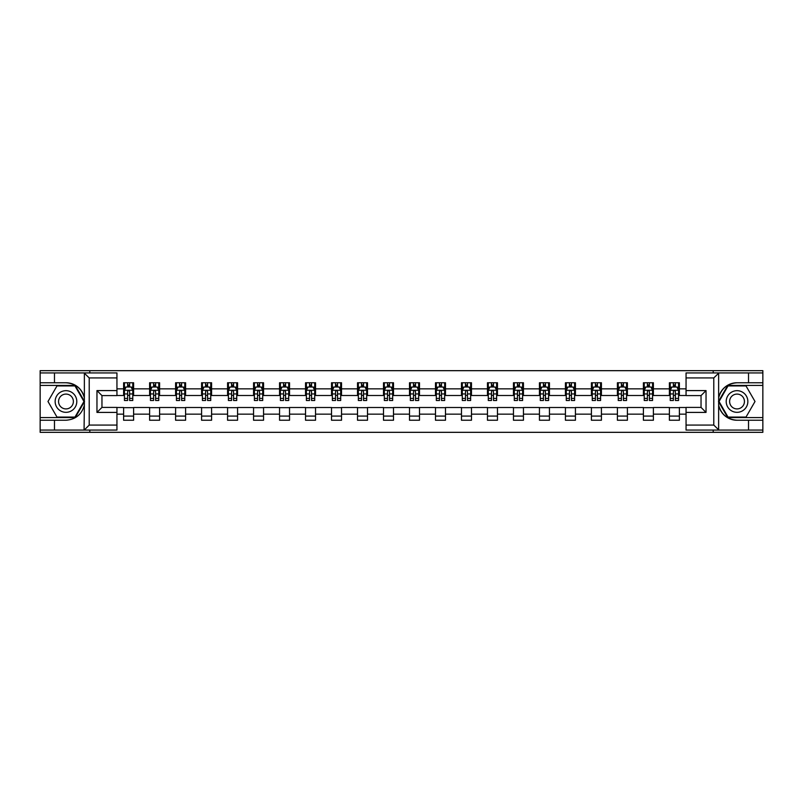 <?xml version="1.0" encoding="UTF-8"?>
<svg xmlns="http://www.w3.org/2000/svg" width="803" height="803" viewBox="0 0 803 803"><rect width="100%" height="100%" fill="white"/><g stroke="black" fill="none" stroke-linecap="round" stroke-linejoin="round"><path stroke-width="1.2" d="M116.947 377.922L89.213 377.922L84.064 372.933L116.947 372.933L116.947 395.588L101.961 395.588L101.961 407.412L116.947 407.412L116.947 430.067L84.064 430.067L84.365 405.124C81.776 414.478 75.653 419.517 65.976 420.24L40.15 420.24L40.15 432.325L762.85 432.325L762.85 385.42L727.749 385.42L718.464 401.5L727.749 417.58L762.85 417.58M737.024 382.76C727.347 383.483 721.224 388.522 718.635 397.876A18.74 18.74 0 0 1 737.024 382.76L762.85 382.76L762.85 370.675L713.205 370.675L713.205 372.933M713.205 370.675L40.15 370.675L40.15 417.58L75.251 417.58L84.536 401.5L75.251 385.42L40.15 385.42M713.205 430.067L713.205 432.325M89.795 432.325L89.795 430.067M89.795 372.933L89.795 370.675M686.053 395.498L679.388 395.498L679.388 382.76L669.391 382.76L669.391 388.843L653.391 388.843L653.391 382.76L643.404 382.76L643.404 388.843L627.404 388.843L627.404 382.76L617.407 382.76L617.407 388.843L601.417 388.843L601.417 382.76L591.42 382.76L591.42 388.843L575.43 388.843L575.43 382.76L565.432 382.76L565.432 388.843L549.443 388.843L549.443 382.76L539.445 382.76L539.445 388.843L523.446 388.843L523.446 382.76L513.458 382.76L513.458 388.843L497.458 388.843L497.458 382.76L487.461 382.76L487.461 388.843L471.471 388.843L471.471 382.76L461.474 382.76L461.474 388.843L445.484 388.843L445.484 382.76L435.487 382.76L435.487 388.843L419.497 388.843L419.497 382.76L409.5 382.76L409.5 388.843L393.5 388.843L393.5 382.76L383.503 382.76L383.503 388.843L367.513 388.843L367.513 382.76L357.516 382.76L357.516 388.843L341.526 388.843L341.526 382.76L331.529 382.76L331.529 388.843L315.539 388.843L315.539 382.76L305.541 382.76L305.541 388.843L289.542 388.843L289.542 382.76L279.554 382.76L279.554 388.843L263.555 388.843L263.555 382.76L253.557 382.76L253.557 388.843L237.568 388.843L237.568 382.76L227.57 382.76L227.57 388.843L211.58 388.843L211.58 382.76L201.583 382.76L201.583 388.843L185.593 388.843L185.593 382.76L175.596 382.76L175.596 388.843L159.596 388.843L159.596 382.76L149.609 382.76L149.609 388.843L133.609 388.843L133.609 382.76L123.612 382.76L123.612 388.843L116.947 388.843M679.388 388.843L686.053 388.843M686.053 414.157L679.388 414.157L679.388 420.24L669.391 420.24L669.391 414.157L653.391 414.157L653.391 420.24L643.404 420.24L643.404 414.157L627.404 414.157L627.404 420.24L617.407 420.24L617.407 414.157L601.417 414.157L601.417 420.24L591.42 420.24L591.42 414.157L575.43 414.157L575.43 420.24L565.432 420.24L565.432 414.157L549.443 414.157L549.443 420.24L539.445 420.24L539.445 414.157L523.446 414.157L523.446 420.24L513.458 420.24L513.458 414.157L497.458 414.157L497.458 420.24L487.461 420.24L487.461 414.157L471.471 414.157L471.471 420.24L461.474 420.24L461.474 414.157L445.484 414.157L445.484 420.24L435.487 420.24L435.487 414.157L419.497 414.157L419.497 420.24L409.5 420.24L409.5 414.157L393.5 414.157L393.5 420.24L383.503 420.24L383.503 414.157L367.513 414.157L367.513 420.24L357.516 420.24L357.516 414.157L341.526 414.157L341.526 420.24L331.529 420.24L331.529 414.157L315.539 414.157L315.539 420.24L305.541 420.24L305.541 414.157L289.542 414.157L289.542 420.24L279.554 420.24L279.554 414.157L263.555 414.157L263.555 420.24L253.557 420.24L253.557 414.157L237.568 414.157L237.568 420.24L227.57 420.24L227.57 414.157L211.58 414.157L211.58 420.24L201.583 420.24L201.583 414.157L185.593 414.157L185.593 420.24L175.596 420.24L175.596 414.157L159.596 414.157L159.596 420.24L149.609 420.24L149.609 414.157L133.609 414.157L133.609 420.24L123.612 420.24L123.612 414.157L116.947 414.157M669.391 388.843L669.391 395.498L653.391 395.498L653.391 388.843M653.391 414.157L653.391 407.502L669.391 407.502L669.391 414.157M643.404 388.843L643.404 395.498L627.404 395.498L627.404 388.843M627.404 414.157L627.404 407.502L643.404 407.502L643.404 414.157M617.407 388.843L617.407 395.498L601.417 395.498L601.417 388.843M601.417 414.157L601.417 407.502L617.407 407.502L617.407 414.157M591.42 388.843L591.42 395.498L575.43 395.498L575.43 388.843M575.43 414.157L575.43 407.502L591.42 407.502L591.42 414.157M565.432 388.843L565.432 395.498L549.443 395.498L549.443 388.843M549.443 414.157L549.443 407.502L565.432 407.502L565.432 414.157M539.445 388.843L539.445 395.498L523.446 395.498L523.446 388.843M523.446 414.157L523.446 407.502L539.445 407.502L539.445 414.157M513.458 388.843L513.458 395.498L497.458 395.498L497.458 388.843M497.458 414.157L497.458 407.502L513.458 407.502L513.458 414.157M487.461 388.843L487.461 395.498L471.471 395.498L471.471 388.843M471.471 414.157L471.471 407.502L487.461 407.502L487.461 414.157M461.474 388.843L461.474 395.498L445.484 395.498L445.484 388.843M445.484 414.157L445.484 407.502L461.474 407.502L461.474 414.157M435.487 388.843L435.487 395.498L419.497 395.498L419.497 388.843M419.497 414.157L419.497 407.502L435.487 407.502L435.487 414.157M409.5 388.843L409.5 395.498L393.5 395.498L393.5 388.843M393.5 414.157L393.5 407.502L409.5 407.502L409.5 414.157M383.503 388.843L383.503 395.498L367.513 395.498L367.513 388.843M367.513 414.157L367.513 407.502L383.503 407.502L383.503 414.157M357.516 388.843L357.516 395.498L341.526 395.498L341.526 388.843M341.526 414.157L341.526 407.502L357.516 407.502L357.516 414.157M331.529 388.843L331.529 395.498L315.539 395.498L315.539 388.843M315.539 414.157L315.539 407.502L331.529 407.502L331.529 414.157M305.541 388.843L305.541 395.498L289.542 395.498L289.542 388.843M289.542 414.157L289.542 407.502L305.541 407.502L305.541 414.157M279.554 388.843L279.554 395.498L263.555 395.498L263.555 388.843M263.555 414.157L263.555 407.502L279.554 407.502L279.554 414.157M253.557 388.843L253.557 395.498L237.568 395.498L237.568 388.843M237.568 414.157L237.568 407.502L253.557 407.502L253.557 414.157M227.57 388.843L227.57 395.498L211.58 395.498L211.58 388.843M211.58 414.157L211.58 407.502L227.57 407.502L227.57 414.157M201.583 388.843L201.583 395.498L185.593 395.498L185.593 388.843M185.593 414.157L185.593 407.502L201.583 407.502L201.583 414.157M175.596 388.843L175.596 395.498L159.596 395.498L159.596 388.843M159.596 414.157L159.596 407.502L175.596 407.502L175.596 414.157M149.609 388.843L149.609 395.498L133.609 395.498L133.609 388.843M133.609 414.157L133.609 407.502L149.609 407.502L149.609 414.157M123.612 388.843L123.612 395.498L116.947 395.498M116.947 407.502L123.612 407.502L123.612 414.157M679.388 414.157L679.388 407.502L686.053 407.502M123.612 386.926L124.445 386.926M127.617 386.926L129.614 386.926M132.776 386.926L133.609 386.926M123.612 395.337L124.445 395.337M127.617 395.337L129.614 395.337M132.776 395.337L133.609 395.337M123.612 407.663L133.609 407.663M123.612 416.074L133.609 416.074M149.609 407.663L159.596 407.663M149.609 416.074L159.596 416.074M149.609 386.926L150.442 386.926M153.604 386.926L155.601 386.926M158.763 386.926L159.596 386.926M149.609 395.337L150.442 395.337M153.604 395.337L155.601 395.337M158.763 395.337L159.596 395.337M175.596 407.663L185.593 407.663M175.596 416.074L185.593 416.074M175.596 386.926L176.429 386.926M179.591 386.926L181.588 386.926M184.76 386.926L185.593 386.926M175.596 395.337L176.429 395.337M179.591 395.337L181.588 395.337M184.76 395.337L185.593 395.337M201.583 407.663L211.58 407.663M201.583 416.074L211.58 416.074M201.583 386.926L202.416 386.926M205.578 386.926L207.576 386.926M210.747 386.926L211.58 386.926M201.583 395.337L202.416 395.337M205.578 395.337L207.576 395.337M210.747 395.337L211.58 395.337M227.57 407.663L237.568 407.663M227.57 416.074L237.568 416.074M227.57 386.926L228.403 386.926M231.575 386.926L233.573 386.926M236.734 386.926L237.568 386.926M227.57 395.337L228.403 395.337M231.575 395.337L233.573 395.337M236.734 395.337L237.568 395.337M253.557 407.663L263.555 407.663M253.557 416.074L263.555 416.074M253.557 386.926L254.39 386.926M257.562 386.926L259.56 386.926M262.722 386.926L263.555 386.926M253.557 395.337L254.39 395.337M257.562 395.337L259.56 395.337M262.722 395.337L263.555 395.337M279.554 407.663L289.542 407.663M279.554 416.074L289.542 416.074M279.554 386.926L280.388 386.926M283.549 386.926L285.547 386.926M288.709 386.926L289.542 386.926M279.554 395.337L280.388 395.337M283.549 395.337L285.547 395.337M288.709 395.337L289.542 395.337M305.541 407.663L315.539 407.663M305.541 416.074L315.539 416.074M305.541 386.926L306.375 386.926M309.536 386.926L311.534 386.926M314.706 386.926L315.539 386.926M305.541 395.337L306.375 395.337M309.536 395.337L311.534 395.337M314.706 395.337L315.539 395.337M331.529 407.663L341.526 407.663M331.529 416.074L341.526 416.074M331.529 386.926L332.362 386.926M335.524 386.926L337.531 386.926M340.693 386.926L341.526 386.926M331.529 395.337L332.362 395.337M335.524 395.337L337.531 395.337M340.693 395.337L341.526 395.337M357.516 407.663L367.513 407.663M357.516 416.074L367.513 416.074M357.516 386.926L358.349 386.926M361.521 386.926L363.518 386.926M366.68 386.926L367.513 386.926M357.516 395.337L358.349 395.337M361.521 395.337L363.518 395.337M366.68 395.337L367.513 395.337M383.503 407.663L393.5 407.663M383.503 416.074L393.5 416.074M383.503 386.926L384.336 386.926M387.508 386.926L389.505 386.926M392.667 386.926L393.5 386.926M383.503 395.337L384.336 395.337M387.508 395.337L389.505 395.337M392.667 395.337L393.5 395.337M409.5 407.663L419.497 407.663M409.5 416.074L419.497 416.074M409.5 386.926L410.333 386.926M413.495 386.926L415.492 386.926M418.664 386.926L419.497 386.926M409.5 395.337L410.333 395.337M413.495 395.337L415.492 395.337M418.664 395.337L419.497 395.337M435.487 407.663L445.484 407.663M435.487 416.074L445.484 416.074M435.487 386.926L436.32 386.926M439.482 386.926L441.479 386.926M444.651 386.926L445.484 386.926M435.487 395.337L436.32 395.337M439.482 395.337L441.479 395.337M444.651 395.337L445.484 395.337M461.474 407.663L471.471 407.663M461.474 416.074L471.471 416.074M461.474 386.926L462.307 386.926M465.469 386.926L467.476 386.926M470.638 386.926L471.471 386.926M461.474 395.337L462.307 395.337M465.469 395.337L467.476 395.337M470.638 395.337L471.471 395.337M487.461 407.663L497.458 407.663M487.461 416.074L497.458 416.074M487.461 386.926L488.294 386.926M491.466 386.926L493.464 386.926M496.625 386.926L497.458 386.926M487.461 395.337L488.294 395.337M491.466 395.337L493.464 395.337M496.625 395.337L497.458 395.337M513.458 407.663L523.446 407.663M513.458 416.074L523.446 416.074M513.458 386.926L514.291 386.926M517.453 386.926L519.451 386.926M522.612 386.926L523.446 386.926M513.458 395.337L514.291 395.337M517.453 395.337L519.451 395.337M522.612 395.337L523.446 395.337M539.445 407.663L549.443 407.663M539.445 416.074L549.443 416.074M539.445 386.926L540.278 386.926M543.44 386.926L545.438 386.926M548.61 386.926L549.443 386.926M539.445 395.337L540.278 395.337M543.44 395.337L545.438 395.337M548.61 395.337L549.443 395.337M565.432 407.663L575.43 407.663M565.432 416.074L575.43 416.074M565.432 386.926L566.266 386.926M569.427 386.926L571.425 386.926M574.597 386.926L575.43 386.926M565.432 395.337L566.266 395.337M569.427 395.337L571.425 395.337M574.597 395.337L575.43 395.337M591.42 407.663L601.417 407.663M591.42 416.074L601.417 416.074M591.42 386.926L592.253 386.926M595.424 386.926L597.422 386.926M600.584 386.926L601.417 386.926M591.42 395.337L592.253 395.337M595.424 395.337L597.422 395.337M600.584 395.337L601.417 395.337M617.407 407.663L627.404 407.663M617.407 416.074L627.404 416.074M617.407 386.926L618.24 386.926M621.412 386.926L623.409 386.926M626.571 386.926L627.404 386.926M617.407 395.337L618.24 395.337M621.412 395.337L623.409 395.337M626.571 395.337L627.404 395.337M643.404 407.663L653.391 407.663M643.404 416.074L653.391 416.074M643.404 386.926L644.237 386.926M647.399 386.926L649.396 386.926M652.558 386.926L653.391 386.926M643.404 395.337L644.237 395.337M647.399 395.337L649.396 395.337M652.558 395.337L653.391 395.337M669.391 407.663L679.388 407.663M669.391 416.074L679.388 416.074M669.391 386.926L670.224 386.926M673.386 386.926L675.383 386.926M678.555 386.926L679.388 386.926M669.391 395.337L670.224 395.337M673.386 395.337L675.383 395.337M678.555 395.337L679.388 395.337M129.614 384.928L127.617 384.928M132.776 398.408L129.614 398.408L129.614 400.496L132.776 400.496L132.776 390.338L131.11 387.006L126.111 387.006L124.445 390.338L124.445 400.496L127.617 400.496L127.617 398.408L124.445 398.408M124.445 390.338L124.445 382.76M132.776 390.338L132.776 382.76M127.617 387.006L127.617 382.76M129.614 382.76L129.614 387.006M129.614 398.408L129.614 391.583C128.952 390.308 128.279 390.308 127.617 391.583L127.617 398.408M71.387 392.125A10.83 10.83 0 0 0 56.591 396.09A10.83 10.83 0 0 0 60.556 410.875A10.83 10.83 0 0 0 75.352 406.91A10.83 10.83 0 0 0 71.387 392.125M69.68 395.076A7.418 7.418 0 0 0 59.552 397.796A7.418 7.418 0 0 0 62.263 407.924A7.418 7.418 0 0 0 72.39 405.204A7.418 7.418 0 0 0 69.68 395.076M74.97 417.078L56.983 417.078L47.989 401.5L56.983 385.922L74.97 385.922L83.964 401.5L74.97 417.078M742.444 392.125A10.83 10.83 0 0 0 727.648 396.09A10.83 10.83 0 0 0 731.613 410.875A10.83 10.83 0 0 0 746.409 406.91A10.83 10.83 0 0 0 742.444 392.125M740.737 395.076A7.418 7.418 0 0 0 730.61 397.796A7.418 7.418 0 0 0 733.32 407.924A7.418 7.418 0 0 0 743.448 405.204A7.418 7.418 0 0 0 740.737 395.076M746.017 417.078L728.03 417.078L719.036 401.5L728.03 385.922L746.017 385.922L755.011 401.5L746.017 417.078M54.474 420.24L54.474 430.067L40.15 430.067M84.064 430.067L54.474 430.067M40.15 420.24L40.15 417.58M84.064 372.933L54.474 372.933L54.474 382.76L40.15 382.76M54.474 372.933L40.15 372.933M65.976 382.76A18.74 18.74 0 0 1 84.365 397.876C81.776 388.522 75.653 383.483 65.976 382.76L54.474 382.76M84.365 405.124L84.365 373.074M101.961 395.588L96.962 390.589L116.947 390.589M116.947 412.411L96.962 412.411L101.961 407.412M84.365 429.926L89.213 425.078L116.947 425.078M718.936 372.933L713.787 377.922L686.053 377.922L686.053 372.933L762.85 372.933M748.526 382.76L748.526 372.933M686.053 425.078L713.787 425.078L718.936 430.067L686.053 430.067L686.053 407.412L701.039 407.412L701.039 395.588L686.053 395.588L686.053 377.922M762.85 382.76L762.85 385.42M718.936 430.067L748.526 430.067L748.526 420.24L762.85 420.24M748.526 430.067L762.85 430.067M737.024 420.24A18.74 18.74 0 0 1 718.635 405.124C721.224 414.478 727.347 419.517 737.024 420.24L748.526 420.24M718.635 373.074L718.635 429.926M701.039 407.412L706.038 412.411L686.053 412.411M686.053 390.589L706.038 390.589L701.039 395.588M155.601 384.928L153.604 384.928M158.763 398.408L155.601 398.408L155.601 400.496L158.763 400.496L158.763 390.338L157.097 387.006L152.108 387.006L150.442 390.338L150.442 400.496L153.604 400.496L153.604 398.408L150.442 398.408M150.442 390.338L150.442 382.76M158.763 390.338L158.763 382.76M153.604 387.006L153.604 382.76M155.601 382.76L155.601 387.006M155.601 398.408L155.601 391.583C154.939 390.308 154.266 390.308 153.604 391.583L153.604 398.408M181.588 384.928L179.591 384.928M184.76 398.408L181.588 398.408L181.588 400.496L184.76 400.496L184.76 390.338L183.094 387.006L178.095 387.006L176.429 390.338L176.429 400.496L179.591 400.496L179.591 398.408L176.429 398.408M176.429 390.338L176.429 382.76M184.76 390.338L184.76 382.76M179.591 387.006L179.591 382.76M181.588 382.76L181.588 387.006M181.588 398.408L181.588 391.583C180.926 390.308 180.263 390.308 179.591 391.583L179.591 398.408M207.576 384.928L205.578 384.928M210.747 398.408L207.576 398.408L207.576 400.496L210.747 400.496L210.747 390.338L209.081 387.006L204.082 387.006L202.416 390.338L202.416 400.496L205.578 400.496L205.578 398.408L202.416 398.408M202.416 390.338L202.416 382.76M210.747 390.338L210.747 382.76M205.578 387.006L205.578 382.76M207.576 382.76L207.576 387.006M207.576 398.408L207.576 391.583C206.913 390.308 206.251 390.308 205.578 391.583L205.578 398.408M233.573 384.928L231.575 384.928M236.734 398.408L233.573 398.408L233.573 400.496L236.734 400.496L236.734 390.338L235.068 387.006L230.07 387.006L228.403 390.338L228.403 400.496L231.575 400.496L231.575 398.408L228.403 398.408M228.403 390.338L228.403 382.76M236.734 390.338L236.734 382.76M231.575 387.006L231.575 382.76M233.573 382.76L233.573 387.006M233.573 398.408L233.573 391.583C232.9 390.308 232.238 390.308 231.575 391.583L231.575 398.408M259.56 384.928L257.562 384.928M262.722 398.408L259.56 398.408L259.56 400.496L262.722 400.496L262.722 390.338L261.055 387.006L256.057 387.006L254.39 390.338L254.39 400.496L257.562 400.496L257.562 398.408L254.39 398.408M254.39 390.338L254.39 382.76M262.722 390.338L262.722 382.76M257.562 387.006L257.562 382.76M259.56 382.76L259.56 387.006M259.56 398.408L259.56 391.583C258.897 390.308 258.225 390.308 257.562 391.583L257.562 398.408M285.547 384.928L283.549 384.928M288.709 398.408L285.547 398.408L285.547 400.496L288.709 400.496L288.709 390.338L287.052 387.006L282.054 387.006L280.388 390.338L280.388 400.496L283.549 400.496L283.549 398.408L280.388 398.408M280.388 390.338L280.388 382.76M288.709 390.338L288.709 382.76M283.549 387.006L283.549 382.76M285.547 382.76L285.547 387.006M285.547 398.408L285.547 391.583C284.884 390.308 284.212 390.308 283.549 391.583L283.549 398.408M311.534 384.928L309.536 384.928M314.706 398.408L311.534 398.408L311.534 400.496L314.706 400.496L314.706 390.338L313.04 387.006L308.041 387.006L306.375 390.338L306.375 400.496L309.536 400.496L309.536 398.408L306.375 398.408M306.375 390.338L306.375 382.76M314.706 390.338L314.706 382.76M309.536 387.006L309.536 382.76M311.534 382.76L311.534 387.006M311.534 398.408L311.534 391.583C310.871 390.308 310.209 390.308 309.536 391.583L309.536 398.408M337.531 384.928L335.524 384.928M340.693 398.408L337.531 398.408L337.531 400.496L340.693 400.496L340.693 390.338L339.027 387.006L334.028 387.006L332.362 390.338L332.362 400.496L335.524 400.496L335.524 398.408L332.362 398.408M332.362 390.338L332.362 382.76M340.693 390.338L340.693 382.76M335.524 387.006L335.524 382.76M337.531 382.76L337.531 387.006M337.531 398.408L337.531 391.583C336.858 390.308 336.196 390.308 335.524 391.583L335.524 398.408M363.518 384.928L361.521 384.928M366.68 398.408L363.518 398.408L363.518 400.496L366.68 400.496L366.68 390.338L365.014 387.006L360.015 387.006L358.349 390.338L358.349 400.496L361.521 400.496L361.521 398.408L358.349 398.408M358.349 390.338L358.349 382.76M366.68 390.338L366.68 382.76M361.521 387.006L361.521 382.76M363.518 382.76L363.518 387.006M363.518 398.408L363.518 391.583C362.846 390.308 362.183 390.308 361.521 391.583L361.521 398.408M389.505 384.928L387.508 384.928M392.667 398.408L389.505 398.408L389.505 400.496L392.667 400.496L392.667 390.338L391.001 387.006L386.002 387.006L384.336 390.338L384.336 400.496L387.508 400.496L387.508 398.408L384.336 398.408M384.336 390.338L384.336 382.76M392.667 390.338L392.667 382.76M387.508 387.006L387.508 382.76M389.505 382.76L389.505 387.006M389.505 398.408L389.505 391.583C388.843 390.308 388.17 390.308 387.508 391.583L387.508 398.408M415.492 384.928L413.495 384.928M418.664 398.408L415.492 398.408L415.492 400.496L418.664 400.496L418.664 390.338L416.998 387.006L411.999 387.006L410.333 390.338L410.333 400.496L413.495 400.496L413.495 398.408L410.333 398.408M410.333 390.338L410.333 382.76M418.664 390.338L418.664 382.76M413.495 387.006L413.495 382.76M415.492 382.76L415.492 387.006M415.492 398.408L415.492 391.583C414.83 390.308 414.167 390.308 413.495 391.583L413.495 398.408M441.479 384.928L439.482 384.928M444.651 398.408L441.479 398.408L441.479 400.496L444.651 400.496L444.651 390.338L442.985 387.006L437.986 387.006L436.32 390.338L436.32 400.496L439.482 400.496L439.482 398.408L436.32 398.408M436.32 390.338L436.32 382.76M444.651 390.338L444.651 382.76M439.482 387.006L439.482 382.76M441.479 382.76L441.479 387.006M441.479 398.408L441.479 391.583C440.817 390.308 440.154 390.308 439.482 391.583L439.482 398.408M467.476 384.928L465.469 384.928M470.638 398.408L467.476 398.408L467.476 400.496L470.638 400.496L470.638 390.338L468.972 387.006L463.973 387.006L462.307 390.338L462.307 400.496L465.469 400.496L465.469 398.408L462.307 398.408M462.307 390.338L462.307 382.76M470.638 390.338L470.638 382.76M465.469 387.006L465.469 382.76M467.476 382.76L467.476 387.006M467.476 398.408L467.476 391.583C466.804 390.308 466.141 390.308 465.469 391.583L465.469 398.408M493.464 384.928L491.466 384.928M496.625 398.408L493.464 398.408L493.464 400.496L496.625 400.496L496.625 390.338L494.959 387.006L489.96 387.006L488.294 390.338L488.294 400.496L491.466 400.496L491.466 398.408L488.294 398.408M488.294 390.338L488.294 382.76M496.625 390.338L496.625 382.76M491.466 387.006L491.466 382.76M493.464 382.76L493.464 387.006M493.464 398.408L493.464 391.583C492.801 390.308 492.129 390.308 491.466 391.583L491.466 398.408M519.451 384.928L517.453 384.928M522.612 398.408L519.451 398.408L519.451 400.496L522.612 400.496L522.612 390.338L520.946 387.006L515.948 387.006L514.291 390.338L514.291 400.496L517.453 400.496L517.453 398.408L514.291 398.408M514.291 390.338L514.291 382.76M522.612 390.338L522.612 382.76M517.453 387.006L517.453 382.76M519.451 382.76L519.451 387.006M519.451 398.408L519.451 391.583C518.788 390.308 518.116 390.308 517.453 391.583L517.453 398.408M545.438 384.928L543.44 384.928M548.61 398.408L545.438 398.408L545.438 400.496L548.61 400.496L548.61 390.338L546.943 387.006L541.945 387.006L540.278 390.338L540.278 400.496L543.44 400.496L543.44 398.408L540.278 398.408M540.278 390.338L540.278 382.76M548.61 390.338L548.61 382.76M543.44 387.006L543.44 382.76M545.438 382.76L545.438 387.006M545.438 398.408L545.438 391.583C544.775 390.308 544.113 390.308 543.44 391.583L543.44 398.408M571.425 384.928L569.427 384.928M574.597 398.408L571.425 398.408L571.425 400.496L574.597 400.496L574.597 390.338L572.93 387.006L567.932 387.006L566.266 390.338L566.266 400.496L569.427 400.496L569.427 398.408L566.266 398.408M566.266 390.338L566.266 382.76M574.597 390.338L574.597 382.76M569.427 387.006L569.427 382.76M571.425 382.76L571.425 387.006M571.425 398.408L571.425 391.583C570.762 390.308 570.1 390.308 569.427 391.583L569.427 398.408M597.422 384.928L595.424 384.928M600.584 398.408L597.422 398.408L597.422 400.496L600.584 400.496L600.584 390.338L598.918 387.006L593.919 387.006L592.253 390.338L592.253 400.496L595.424 400.496L595.424 398.408L592.253 398.408M592.253 390.338L592.253 382.76M600.584 390.338L600.584 382.76M595.424 387.006L595.424 382.76M597.422 382.76L597.422 387.006M597.422 398.408L597.422 391.583C596.749 390.308 596.087 390.308 595.424 391.583L595.424 398.408M623.409 384.928L621.412 384.928M626.571 398.408L623.409 398.408L623.409 400.496L626.571 400.496L626.571 390.338L624.905 387.006L619.906 387.006L618.24 390.338L618.24 400.496L621.412 400.496L621.412 398.408L618.24 398.408M618.24 390.338L618.24 382.76M626.571 390.338L626.571 382.76M621.412 387.006L621.412 382.76M623.409 382.76L623.409 387.006M623.409 398.408L623.409 391.583C622.747 390.308 622.074 390.308 621.412 391.583L621.412 398.408M649.396 384.928L647.399 384.928M652.558 398.408L649.396 398.408L649.396 400.496L652.558 400.496L652.558 390.338L650.892 387.006L645.903 387.006L644.237 390.338L644.237 400.496L647.399 400.496L647.399 398.408L644.237 398.408M644.237 390.338L644.237 382.76M652.558 390.338L652.558 382.76M647.399 387.006L647.399 382.76M649.396 382.76L649.396 387.006M649.396 398.408L649.396 391.583C648.734 390.308 648.061 390.308 647.399 391.583L647.399 398.408M675.383 384.928L673.386 384.928M678.555 398.408L675.383 398.408L675.383 400.496L678.555 400.496L678.555 390.338L676.889 387.006L671.89 387.006L670.224 390.338L670.224 400.496L673.386 400.496L673.386 398.408L670.224 398.408M670.224 390.338L670.224 382.76M678.555 390.338L678.555 382.76M673.386 387.006L673.386 382.76M675.383 382.76L675.383 387.006M675.383 398.408L675.383 391.583C674.721 390.308 674.058 390.308 673.386 391.583L673.386 398.408M132.736 390.258L124.485 390.258M124.445 387.207L126.011 387.207M131.21 387.207L132.776 387.207M127.617 393.942L124.445 393.942M132.776 393.942L129.614 393.942M129.614 385.982L127.617 385.982M89.213 377.922L89.213 425.078M96.962 412.411L96.962 390.589M713.787 425.078L713.787 377.922M706.038 390.589L706.038 412.411M158.723 390.258L150.482 390.258M150.442 387.207L152.008 387.207M157.197 387.207L158.763 387.207M153.604 393.942L150.442 393.942M158.763 393.942L155.601 393.942M155.601 385.982L153.604 385.982M184.71 390.258L176.469 390.258M176.429 387.207L177.995 387.207M183.194 387.207L184.76 387.207M179.591 393.942L176.429 393.942M184.76 393.942L181.588 393.942M181.588 385.982L179.591 385.982M210.707 390.258L202.456 390.258M202.416 387.207L203.982 387.207M209.181 387.207L210.747 387.207M205.578 393.942L202.416 393.942M210.747 393.942L207.576 393.942M207.576 385.982L205.578 385.982M236.694 390.258L228.443 390.258M228.403 387.207L229.969 387.207M235.169 387.207L236.734 387.207M231.575 393.942L228.403 393.942M236.734 393.942L233.573 393.942M233.573 385.982L231.575 385.982M262.681 390.258L254.441 390.258M254.39 387.207L255.956 387.207M261.156 387.207L262.722 387.207M257.562 393.942L254.39 393.942M262.722 393.942L259.56 393.942M259.56 385.982L257.562 385.982M288.668 390.258L280.428 390.258M280.388 387.207L281.953 387.207M287.143 387.207L288.709 387.207M283.549 393.942L280.388 393.942M288.709 393.942L285.547 393.942M285.547 385.982L283.549 385.982M314.666 390.258L306.415 390.258M306.375 387.207L307.94 387.207M313.14 387.207L314.706 387.207M309.536 393.942L306.375 393.942M314.706 393.942L311.534 393.942M311.534 385.982L309.536 385.982M340.653 390.258L332.402 390.258M332.362 387.207L333.928 387.207M339.127 387.207L340.693 387.207M335.524 393.942L332.362 393.942M340.693 393.942L337.531 393.942M337.531 385.982L335.524 385.982M366.64 390.258L358.389 390.258M358.349 387.207L359.915 387.207M365.114 387.207L366.68 387.207M361.521 393.942L358.349 393.942M366.68 393.942L363.518 393.942M363.518 385.982L361.521 385.982M392.627 390.258L384.386 390.258M384.336 387.207L385.902 387.207M391.101 387.207L392.667 387.207M387.508 393.942L384.336 393.942M392.667 393.942L389.505 393.942M389.505 385.982L387.508 385.982M418.614 390.258L410.373 390.258M410.333 387.207L411.899 387.207M417.098 387.207L418.664 387.207M413.495 393.942L410.333 393.942M418.664 393.942L415.492 393.942M415.492 385.982L413.495 385.982M444.611 390.258L436.36 390.258M436.32 387.207L437.886 387.207M443.085 387.207L444.651 387.207M439.482 393.942L436.32 393.942M444.651 393.942L441.479 393.942M441.479 385.982L439.482 385.982M470.598 390.258L462.347 390.258M462.307 387.207L463.873 387.207M469.072 387.207L470.638 387.207M465.469 393.942L462.307 393.942M470.638 393.942L467.476 393.942M467.476 385.982L465.469 385.982M496.585 390.258L488.334 390.258M488.294 387.207L489.86 387.207M495.06 387.207L496.625 387.207M491.466 393.942L488.294 393.942M496.625 393.942L493.464 393.942M493.464 385.982L491.466 385.982M522.572 390.258L514.332 390.258M514.291 387.207L515.857 387.207M521.047 387.207L522.612 387.207M517.453 393.942L514.291 393.942M522.612 393.942L519.451 393.942M519.451 385.982L517.453 385.982M548.559 390.258L540.319 390.258M540.278 387.207L541.844 387.207M547.044 387.207L548.61 387.207M543.44 393.942L540.278 393.942M548.61 393.942L545.438 393.942M545.438 385.982L543.44 385.982M574.557 390.258L566.306 390.258M566.266 387.207L567.831 387.207M573.031 387.207L574.597 387.207M569.427 393.942L566.266 393.942M574.597 393.942L571.425 393.942M571.425 385.982L569.427 385.982M600.544 390.258L592.293 390.258M592.253 387.207L593.818 387.207M599.018 387.207L600.584 387.207M595.424 393.942L592.253 393.942M600.584 393.942L597.422 393.942M597.422 385.982L595.424 385.982M626.531 390.258L618.29 390.258M618.24 387.207L619.806 387.207M625.005 387.207L626.571 387.207M621.412 393.942L618.24 393.942M626.571 393.942L623.409 393.942M623.409 385.982L621.412 385.982M652.518 390.258L644.277 390.258M644.237 387.207L645.803 387.207M650.992 387.207L652.558 387.207M647.399 393.942L644.237 393.942M652.558 393.942L649.396 393.942M649.396 385.982L647.399 385.982M678.515 390.258L670.264 390.258M670.224 387.207L671.79 387.207M676.989 387.207L678.555 387.207M673.386 393.942L670.224 393.942M678.555 393.942L675.383 393.942M675.383 385.982L673.386 385.982"/></g></svg>

